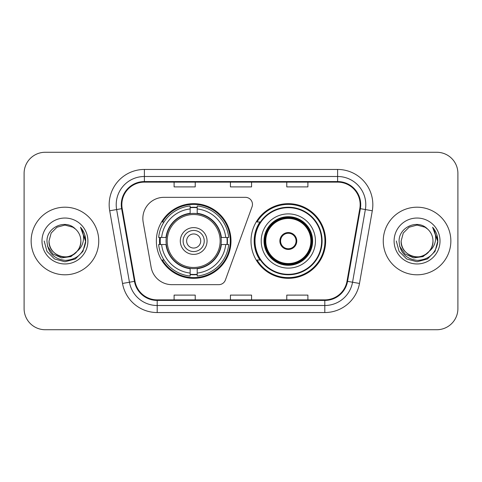 <?xml version="1.0" encoding="UTF-8"?>
<svg xmlns="http://www.w3.org/2000/svg" width="482" height="482" viewBox="0 0 482 482"><rect width="100%" height="100%" fill="white"/><g stroke="black" fill="none" stroke-linecap="round" stroke-linejoin="round"><path stroke-width="0.72" d="M142.847 218.467A21.124 21.124 0 0 0 143.166 222.136L151.113 267.203A21.124 21.124 0 0 0 171.917 284.663L218.768 284.663A7.043 7.043 0 0 0 225.389 280.03L252.044 206.79A7.043 7.043 0 0 0 245.428 197.337L163.97 197.337A21.124 21.124 0 0 0 142.847 218.467M251.002 241A37.325 37.325 0 0 0 288.326 278.325A37.325 37.325 0 0 0 325.645 241A37.325 37.325 0 0 0 288.326 203.675A37.325 37.325 0 0 0 251.002 241M156.355 241A37.325 37.325 0 0 0 193.674 278.325A37.325 37.325 0 0 0 230.999 241A37.325 37.325 0 0 0 193.674 203.675A37.325 37.325 0 0 0 156.355 241M159.705 244.519A34.156 34.156 0 0 1 159.705 237.481M259.949 260.015A34.156 34.156 0 0 1 259.949 221.985M24.1 173.393L24.1 308.607A21.124 21.124 0 0 0 45.224 329.73L436.776 329.73A21.124 21.124 0 0 0 457.9 308.607L457.9 173.393A21.124 21.124 0 0 0 436.776 152.27L45.224 152.27A21.124 21.124 0 0 0 24.1 173.393L24.1 308.607M31.143 241A33.8 33.8 0 0 0 64.943 274.8A33.8 33.8 0 0 0 98.75 241A33.8 33.8 0 0 0 64.943 207.2A33.8 33.8 0 0 0 31.143 241A33.8 33.8 0 0 0 64.943 274.8A33.8 33.8 0 0 0 98.75 241A33.8 33.8 0 0 0 64.943 207.2A33.8 33.8 0 0 0 31.143 241M383.25 241A33.8 33.8 0 0 0 417.057 274.8A33.8 33.8 0 0 0 450.857 241A33.8 33.8 0 0 0 417.057 207.2A33.8 33.8 0 0 0 383.25 241A33.8 33.8 0 0 0 417.057 274.8A33.8 33.8 0 0 0 450.857 241A33.8 33.8 0 0 0 417.057 207.2A33.8 33.8 0 0 0 383.25 241M121.844 204.663A22.534 22.534 0 0 1 144.383 182.13L337.617 182.13A22.534 22.534 0 0 1 359.813 208.573L346.998 281.253A22.534 22.534 0 0 1 324.802 299.87L157.198 299.87A22.534 22.534 0 0 1 135.002 281.253L122.187 208.573A22.534 22.534 0 0 1 121.844 204.663M121.283 204.663A23.1 23.1 0 0 0 121.633 208.676L134.448 281.349A23.1 23.1 0 0 0 157.198 300.437L324.802 300.437A23.1 23.1 0 0 0 347.552 281.349L360.367 208.676A23.1 23.1 0 0 0 337.617 181.563L144.383 181.563A23.1 23.1 0 0 0 121.283 204.663M109.703 210.779A35.21 35.21 0 0 1 144.383 169.453L337.617 169.453A35.21 35.21 0 0 1 372.297 210.779L359.482 283.452A35.21 35.21 0 0 1 324.802 312.547L157.198 312.547A35.21 35.21 0 0 1 122.518 283.452L109.703 210.779L116.638 209.556A28.167 28.167 0 0 1 144.383 176.496L337.617 176.496A28.167 28.167 0 0 1 365.362 209.556L352.547 282.229A28.167 28.167 0 0 1 324.802 305.504L157.198 305.504A28.167 28.167 0 0 1 129.453 282.229L116.638 209.556A28.167 28.167 0 0 1 116.21 204.663M436.776 152.27L45.224 152.27M45.224 329.73L436.776 329.73M457.9 308.607L457.9 173.393M230.438 182.13L230.438 186.895L251.562 186.895L251.562 182.13M174.098 182.13L174.098 186.895L195.228 186.895L195.228 182.13M286.772 182.13L286.772 186.895L307.902 186.895L307.902 182.13M251.562 299.87L251.562 295.105L230.438 295.105L230.438 299.87M195.228 299.87L195.228 295.105L174.098 295.105L174.098 299.87M307.902 299.87L307.902 295.105L286.772 295.105L286.772 299.87M77.144 251.23C68.691 262.648 48.194 255.346 49.025 241C49.242 247.001 51.893 251.598 56.984 254.785C66.908 261.142 81.41 252.773 80.862 241C80.651 247.001 77.994 251.598 72.903 254.785C62.979 261.142 48.483 252.773 49.025 241L51.158 233.041L56.984 227.215L64.943 225.082L72.903 227.215L75.373 228.974C65.606 218.732 46.796 227.167 46.971 241C47.688 252.622 53.851 259.093 65.456 260.407C76.885 259.581 83.621 253.508 85.669 242.193L85.706 241C85.645 235.776 83.91 231.191 80.494 227.245C83.091 231.505 84.007 236.09 83.241 241C82.494 245.175 80.464 248.585 77.144 251.23A15.918 15.918 0 0 0 80.862 241C81.41 252.773 66.908 261.142 56.984 254.785C51.893 251.598 49.242 247.001 49.025 241L51.158 233.041L56.984 227.215M80.862 241A15.918 15.918 0 0 0 75.373 228.974M78.156 250.375L70.968 256.593L61.551 257.906L52.881 253.984L47.465 246.163M41.982 241A22.961 22.961 0 0 0 64.943 263.961A22.961 22.961 0 0 0 87.905 241A22.961 22.961 0 0 0 64.943 218.039A22.961 22.961 0 0 0 41.982 241M80.494 227.245L85.694 241.603L84.73 234.71L85.694 241.603L84.73 234.71L85.694 241.603L80.651 227.42L85.694 241.603L80.651 227.42L85.706 241L82.922 251.381L75.325 258.979L64.943 261.762L54.562 258.979L46.965 251.381L44.181 241M80.651 227.42L85.694 241.615M221.057 244.519A27.607 27.607 0 0 0 197.198 213.622L197.198 213.285L197.198 213.622A27.607 27.607 0 0 0 166.296 244.519A27.607 27.607 0 0 0 221.057 244.519L221.389 244.519L221.057 244.519A27.607 27.607 0 0 1 197.198 268.378L197.198 273.059A32.252 32.252 0 0 0 225.739 244.519L228.709 244.519A35.21 35.21 0 0 1 197.198 276.035L197.198 273.059M160.41 244.519A33.451 33.451 0 0 1 160.41 237.481M197.198 207.736A33.451 33.451 0 0 0 190.155 207.736M226.944 237.481A33.451 33.451 0 0 1 226.944 244.519M225.739 237.481L228.709 237.481A35.21 35.21 0 0 0 197.198 205.965L197.198 213.285A27.938 27.938 0 0 1 221.389 237.481L225.739 237.481A32.252 32.252 0 0 0 197.198 208.941M161.615 244.519L158.644 244.519A35.21 35.21 0 0 0 190.155 276.035L190.155 268.715A27.938 27.938 0 0 1 165.965 244.519L161.615 244.519A32.252 32.252 0 0 0 190.155 273.059M225.739 244.519L221.389 244.519A27.938 27.938 0 0 1 197.198 268.715L197.198 268.378M221.057 237.481L221.389 237.481L221.057 237.481M166.296 244.519L165.965 244.519L166.296 244.519A27.607 27.607 0 0 0 190.155 268.378M197.198 274.264A33.451 33.451 0 0 1 190.155 274.264M190.155 208.941L190.155 205.965A35.21 35.21 0 0 0 158.644 237.481L165.965 237.481A27.938 27.938 0 0 1 190.155 213.285L190.155 208.941A32.252 32.252 0 0 0 161.615 237.481M190.155 213.622L190.155 213.285L190.155 213.622M220.154 241A26.48 26.48 0 0 1 193.674 267.48A26.48 26.48 0 0 1 167.2 241A26.48 26.48 0 0 1 193.674 214.52A26.48 26.48 0 0 1 220.154 241M207.055 241A13.382 13.382 0 0 0 193.674 227.618A13.382 13.382 0 0 0 180.298 241A13.382 13.382 0 0 0 193.674 254.382A13.382 13.382 0 0 0 207.055 241M200.717 241A7.043 7.043 0 0 1 193.674 248.043A7.043 7.043 0 0 1 186.636 241A7.043 7.043 0 0 1 193.674 233.957A7.043 7.043 0 0 1 200.717 241M183.112 241A10.562 10.562 0 0 1 193.674 230.438A10.562 10.562 0 0 1 204.241 241A10.562 10.562 0 0 1 193.674 251.562A10.562 10.562 0 0 1 183.112 241M164.043 221.985L162.38 221.985A36.62 36.62 0 0 1 230.294 241A36.62 36.62 0 0 1 162.38 260.015L164.043 260.015M432.975 241C433.517 252.773 419.021 261.142 409.098 254.785C404.006 251.598 401.349 247.001 401.138 241L403.271 233.041L409.098 227.215L417.057 225.082L425.016 227.215L427.486 228.974C417.713 218.732 398.903 227.167 399.084 241C399.801 252.622 405.958 259.093 417.569 260.407C428.998 259.581 435.734 253.508 437.783 242.193L437.819 241C437.758 235.776 436.017 231.191 432.601 227.245C435.204 231.505 436.114 236.09 435.348 241C434.607 245.175 432.577 248.585 429.257 251.23A15.918 15.918 0 0 0 432.975 241C432.758 247.001 430.107 251.598 425.016 254.785C415.092 261.142 400.59 252.773 401.138 241L403.271 233.041L409.098 227.215L417.057 225.082L425.016 227.215L427.486 228.974A15.918 15.918 0 0 1 432.975 241C433.517 252.773 419.021 261.142 409.098 254.785C404.006 251.598 401.349 247.001 401.138 241C400.307 255.346 420.804 262.648 429.257 251.23M430.269 250.375L423.082 256.593L413.664 257.906L404.994 253.984L399.578 246.163M394.095 241A22.961 22.961 0 0 0 417.057 263.961A22.961 22.961 0 0 0 440.018 241A22.961 22.961 0 0 0 417.057 218.039A22.961 22.961 0 0 0 394.095 241M432.601 227.245L437.807 241.603L436.843 234.71L437.807 241.603L436.843 234.71L437.807 241.603L432.758 227.42L437.807 241.603L432.758 227.42L437.819 241L435.035 251.381L427.438 258.979L417.057 261.762L406.675 258.979L399.078 251.381L396.294 241M432.758 227.42L437.807 241.615M261.214 241A27.113 27.113 0 0 1 288.326 213.888A27.113 27.113 0 0 1 315.439 241A27.113 27.113 0 0 1 288.326 268.113A27.113 27.113 0 0 1 261.214 241A27.113 27.113 0 0 0 288.326 268.113A27.113 27.113 0 0 0 315.439 241M260.376 221.985A33.8 33.8 0 0 0 260.376 260.015A33.8 33.8 0 0 1 260.376 221.985M321.633 241A33.312 33.312 0 0 0 288.326 207.688A33.312 33.312 0 0 0 255.014 241A33.312 33.312 0 0 0 288.326 274.312A33.312 33.312 0 0 0 321.633 241M264.383 241A23.943 23.943 0 0 0 288.326 264.943A23.943 23.943 0 0 0 312.27 241A23.943 23.943 0 0 0 288.326 217.057A23.943 23.943 0 0 0 264.383 241M265.787 241A22.534 22.534 0 0 1 288.326 218.467A22.534 22.534 0 0 1 310.86 241A22.534 22.534 0 0 1 288.326 263.534A22.534 22.534 0 0 1 265.787 241M279.873 241A8.453 8.453 0 0 0 288.326 249.453A8.453 8.453 0 0 0 296.773 241A8.453 8.453 0 0 0 288.326 232.547A8.453 8.453 0 0 0 279.873 241M265.082 241A23.238 23.238 0 0 1 288.326 217.762A23.238 23.238 0 0 1 311.565 241A23.238 23.238 0 0 1 288.326 264.238A23.238 23.238 0 0 1 265.082 241M324.94 241A36.62 36.62 0 0 1 257.027 260.015L260.419 260.015A33.764 33.764 0 0 0 322.09 241.078A33.764 33.764 0 0 0 260.419 221.985L257.027 221.985A36.62 36.62 0 0 1 324.94 241M280.138 238.885L280.428 238.885A8.17 8.17 0 0 1 296.219 238.885L295.779 238.885A7.748 7.748 0 0 1 288.326 248.748A7.748 7.748 0 0 1 280.873 238.885A7.748 7.748 0 0 1 295.779 238.885L296.508 238.885M280.428 238.885L280.873 238.885L280.428 238.885M296.508 243.115L296.219 243.115A8.17 8.17 0 0 1 280.428 243.115L280.138 243.115M296.219 243.115L295.779 243.115L296.219 243.115M337.617 169.453L337.617 181.563M116.638 209.556L121.633 208.676M157.198 312.547L157.198 300.437M324.802 300.437L324.802 312.547M347.552 281.349L359.482 283.452M122.518 283.452L134.448 281.349M360.367 208.676L372.297 210.779M144.383 169.453L144.383 181.563M193.674 248.043A7.043 7.043 0 0 1 186.636 241A7.043 7.043 0 0 1 193.674 233.957M227.257 244.519A33.764 33.764 0 0 0 227.257 237.481M197.198 207.417A33.764 33.764 0 0 0 190.155 207.417M190.155 274.583A33.764 33.764 0 0 0 197.198 274.583M312.619 241A24.293 24.293 0 0 0 288.326 216.707A24.293 24.293 0 0 0 264.028 241A24.293 24.293 0 0 0 288.326 265.293A24.293 24.293 0 0 0 312.619 241"/></g></svg>
